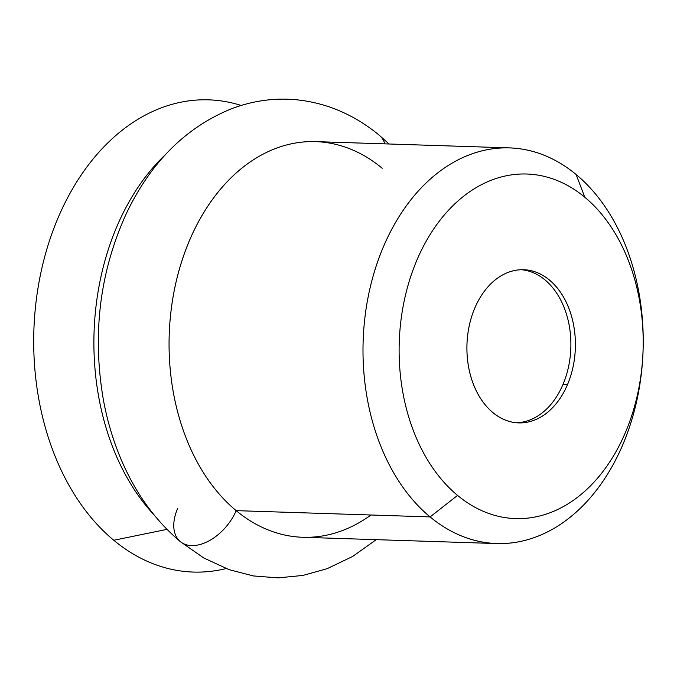 <?xml version="1.0" encoding="UTF-8"?>
<svg xmlns="http://www.w3.org/2000/svg" width="677" height="677" viewBox="0 0 677 677"><rect width="100%" height="100%" fill="white"/><g stroke="black" fill="none" stroke-linecap="round" stroke-linejoin="round"><path stroke-width="1.02" d="M584.759 197.202A172.398 121.97 -88.1 0 1 625.303 432.755A172.398 121.97 -88.1 0 1 457.559 495.412A172.398 121.97 -88.1 0 1 417.007 259.866A172.398 121.97 -88.1 0 1 584.759 197.202L576.135 174.531A197.938 140.037 -88.1 0 1 622.696 444.975A197.938 140.037 -88.1 0 1 430.098 516.915L457.559 495.412A172.398 121.97 91.9 0 0 625.303 432.755A172.398 121.97 91.9 0 0 584.759 197.202A172.398 121.97 91.9 0 0 417.007 259.866A172.398 121.97 91.9 0 0 457.559 495.412L430.098 516.915A197.938 140.037 -88.1 0 1 383.537 246.47A197.938 140.037 -88.1 0 1 576.135 174.531L584.759 197.202M474.865 307.891A76.619 54.211 91.9 0 0 492.89 412.572A76.619 54.211 91.9 0 0 567.444 384.731A76.619 54.211 91.9 0 0 549.419 280.041A76.619 54.211 91.9 0 0 474.865 307.891A76.619 54.211 91.9 0 0 518.675 422.888A76.619 54.211 91.9 0 0 567.444 384.731L562.934 384.578A76.619 54.211 -88.1 0 1 516.424 422.753A76.619 54.211 -88.1 0 0 562.934 384.578L567.444 384.731A76.619 54.211 91.9 0 0 523.634 269.725A76.619 54.211 91.9 0 0 474.865 307.891M382.2 168.251A197.938 140.037 91.9 0 0 189.602 240.2A197.938 140.037 91.9 0 0 236.163 510.644A197.938 140.037 -88.1 0 1 175.208 285.88A197.938 140.037 -88.1 0 1 315.584 141.62L509.519 147.891A197.938 140.037 91.9 0 0 369.134 292.151A197.938 140.037 91.9 0 0 430.098 516.915L236.163 510.644A41.5 25.709 129.7 0 1 180.336 541.634A41.5 25.709 -50.3 0 0 236.163 510.644A197.938 140.037 91.9 0 0 370.979 515.002M496.715 543.555L302.78 537.284A197.938 140.037 -88.1 0 1 236.163 510.644L430.098 516.915A197.938 140.037 91.9 0 0 496.715 543.555A197.938 140.037 91.9 0 0 637.091 399.295A197.938 140.037 91.9 0 0 576.135 174.531A197.938 140.037 91.9 0 0 509.519 147.891M389.055 143.989L379.391 135.366A41.5 25.709 129.7 0 1 384.875 143.862A41.5 25.709 -50.3 0 0 379.391 135.366C364.412 122.926 348.13 113.575 330.554 107.321C297.888 96.066 265.223 96.405 232.558 108.337C186.353 126.777 150.903 161.938 126.218 213.814C99.773 272.095 92.14 333.998 103.327 399.498C106.729 418.124 111.773 435.92 118.441 452.896C132.836 489.378 153.467 518.954 180.336 541.634L203.777 557.975L229.173 569.679L253.384 575.949L278.171 577.879L302.966 575.425L327.177 568.663L352.658 556.452L376.251 539.662M177.526 508.749A41.5 25.709 -50.3 0 0 180.336 541.634M154.187 515.062A221.32 156.582 -88.1 0 1 165.873 154.178A221.32 156.582 91.9 0 0 154.187 515.062M226.118 568.562A236.248 167.143 -88.1 0 1 113.787 540.271L166.982 529.363L113.787 540.271A236.248 167.143 -88.1 0 1 46.611 249.974A236.248 167.143 -88.1 0 1 241.105 105.443A236.248 167.143 91.9 0 0 46.611 249.974A236.248 167.143 91.9 0 0 113.787 540.271A236.248 167.143 91.9 0 0 226.118 568.562M521.375 269.717A76.619 54.211 -88.1 0 1 562.934 384.578A76.619 54.211 -88.1 0 0 521.375 269.717"/></g></svg>
